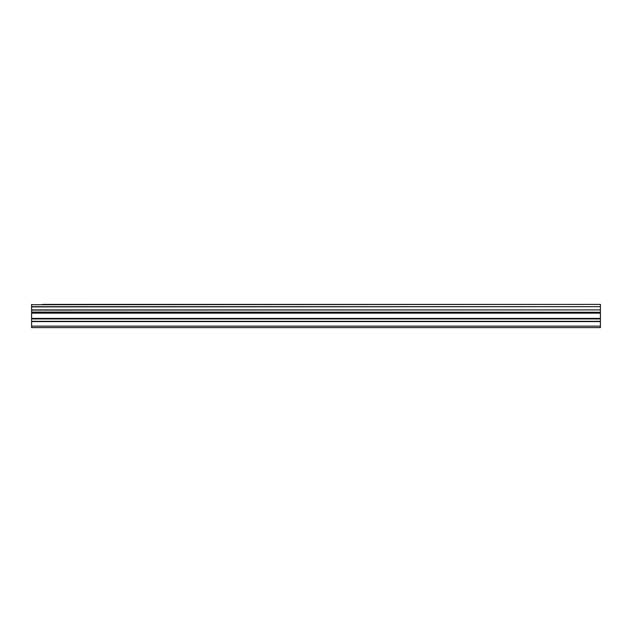 <?xml version="1.0" encoding="UTF-8"?>
<svg xmlns="http://www.w3.org/2000/svg" width="632" height="632" viewBox="0 0 632 632"><rect width="100%" height="100%" fill="white"/><g stroke="black" fill="none" stroke-linecap="round" stroke-linejoin="round"><path stroke-width="0.95" d="M42.47 304.403L600.4 304.403L42.47 304.403M31.6 321.325L31.6 312.635L600.4 312.635L600.4 321.325L31.6 321.325L31.6 327.597L600.4 327.597L600.4 321.325M31.6 304.403L31.6 312.271L600.4 312.271L31.6 312.066M31.6 304.711L600.4 304.403M600.4 304.711L600.4 306.678L31.6 306.678M31.6 306.891L600.4 306.678M600.4 306.891L600.4 309.893L31.6 309.893M31.6 310.107L600.4 309.893M600.4 310.107L600.4 312.066M31.6 326.144L600.4 326.144M31.6 313.148L600.4 313.148M31.6 321.585L600.4 321.585M31.6 318.931L600.4 318.931M600.4 318.417L31.6 318.417"/></g></svg>
